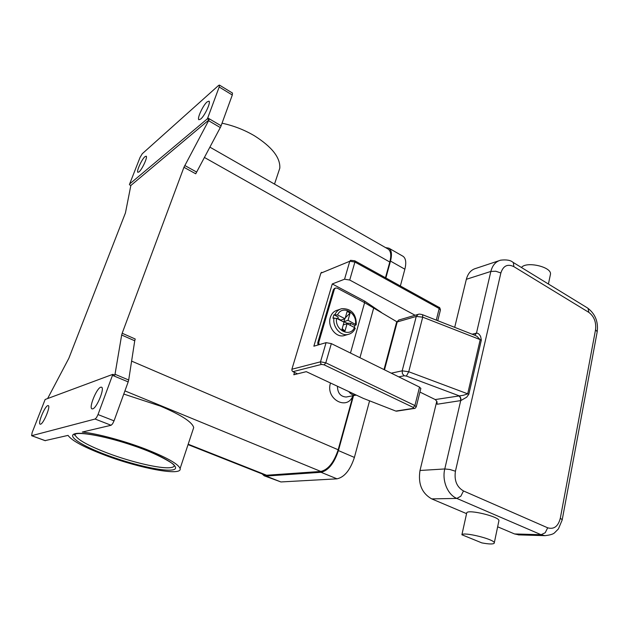 <?xml version="1.0" encoding="UTF-8"?>
<svg xmlns="http://www.w3.org/2000/svg" width="629" height="629" viewBox="0 0 629 629"><rect width="100%" height="100%" fill="white"/><g stroke="black" fill="none" stroke-linecap="round" stroke-linejoin="round"><path stroke-width="0.94" d="M221.133 125.792L207.743 117.922L219.175 87.006L219.505 85.23L218.672 85.363L142.248 153.751L140.031 157.486L129.629 183.998L207.358 118.834L209.048 119.825L183.943 167.283L195.737 173.793L220.771 126.665L232.305 95.01L232.463 93.045M278.246 172.849L279.811 168.132C280.408 157.643 271.925 146.848 254.368 135.746C244.249 129.81 233.485 125.635 222.068 123.213M47.631 398.527L68.836 358.318L125.446 212.901L130.848 185.476L129.385 184.706M144.961 156.668L146.172 156.196C147.925 156.778 142.154 169.46 139.025 171.882L137.877 172.315C136.139 171.693 141.792 159.231 144.961 156.668M207.743 117.922L207.358 118.834M207.09 101.898L208.977 101.167C211.116 102.079 204.716 115.901 200.69 119.062L198.89 119.722C196.783 118.779 203.018 105.232 207.09 101.898M352.908 395.743C347.365 411.099 325.295 399.093 330.445 383.195L330.5 383.006M188.047 444.617L264.778 474.966L266.617 475.249L320.814 471.451C328.149 469.698 333.936 462.472 338.174 449.766L353.034 395.72M385.467 277.759L389.791 262.026C391.458 255.429 390.923 251.12 388.179 249.1L387.865 248.919M122.175 333.244L121.664 335.021L134.74 340.792L135.227 339.015L122.175 333.244L183.943 167.283M297.556 373.83L292.925 371.676L321.576 364.388L324.218 364.883L413.332 407.466L413.623 408.323L395.822 411.075L363.303 398.377L306.284 371.66L293.798 374.766L294.506 372.415M45.146 399.478L112.85 374.326L98.014 414.566L96.528 417.57L95.089 419.032L31.623 435.7L32.126 432.587L45.146 399.478M47.804 405.611L48.276 405.603C50.87 406.067 43.543 423.757 40.555 424.19L40.138 424.19C37.575 423.647 44.769 406.263 47.804 405.611M100.75 387.205L101.536 387.197C104.98 388.007 96.756 408.197 92.675 408.874L91.983 408.858C88.563 407.954 96.607 388.164 100.75 387.205M112.512 375.371L128.182 381.897L128.693 380.002L115.021 374.279L114.824 375.151L112.85 374.326M95.089 419.032L111.105 425.267L112.575 423.836L114.046 420.856L98.014 414.566M45.131 440.622L68.042 435.386C71.792 440.709 84.231 447.361 105.365 455.349C140.275 468.558 182.583 476.428 180.098 468.566C178.392 464.013 166.874 457.519 145.551 449.09C124.29 440.874 97.534 433.664 82.313 432.037L111.105 425.267M128.182 381.897L114.046 420.856M130.848 185.476L209.048 119.825M115.021 374.279L121.664 335.021M123.771 394.061L160.474 406.122C181.262 414.975 192.332 422.138 193.701 427.594L180.098 468.566M134.74 340.792L128.693 380.002M347.239 396.82L346.186 397.025C340.509 396.6 337.592 393.007 337.443 386.261M356.344 395.114L355.786 395.193C353.042 395.374 350.715 394.171 348.804 391.584M353.836 393.943L352.185 393.164M400.366 285.991L404.864 269.204C406.468 262.655 405.87 258.346 403.055 256.294L402.733 256.105M264.29 475.823L280.935 481.956L337.002 478.834C344.456 477.183 350.259 470.044 354.402 457.425L369.577 400.822M262.128 473.92L264.164 475.768L265.996 476.051L321.049 472.285C328.393 470.531 334.188 463.298 338.426 450.576L353.529 395.625M385.86 277.971L390.499 261.09C392.158 254.493 391.623 250.193 388.887 248.18L385.553 247.598M416.225 406.932L414.912 405.556L325.791 362.807L320.507 361.817L291.895 369.239L291.982 370.67L292.925 371.676M395.822 411.075L396.734 411.146M291.895 369.239L320.845 273.183L349.787 261.247L350.573 260.312L354.764 260.791M321.616 272.286L320.845 273.183M420.817 388.533L419.527 387.102L331.341 343.607L326.081 342.648L313.863 346.194L332.261 283.954L344.558 279.205L349.716 280.039L415.093 315.263M332.261 283.954L364.749 301.189L381.363 312.416M364.749 301.189L364.372 302.533M317.739 342.719L333.346 289.717L334.353 289.34L318.746 342.42L317.739 342.719L317.991 344.999M334.612 288.334L333.346 289.717M334.353 289.34L335.454 288.019L337.144 288.121L364.608 302.667L396.813 321.749M318.997 344.708L318.746 342.42M345.486 335.202L343.686 335.737C335.666 337.631 327.324 326.341 330.296 317.464C331.593 313.462 334.038 311.001 337.631 310.097L339.833 309.35M342.207 328.605L344.975 331.082L341.94 329.549L344.055 322.166L336.562 318.345L332.961 318.227L333.346 316.458L333.952 314.807L337.553 314.925L345.03 318.754L347.122 311.441L350.133 312.998L345.297 317.826M350.133 312.998L348.049 320.31L356.218 324.831L354.85 325.507L354.418 327.457M333.952 314.807L338.182 316.977L337.883 318.533L340.902 320.082L345.03 318.754M348.049 320.31L343.914 321.616L346.909 323.149L350.707 323.385L354.85 325.507M344.7 318.864L343.914 321.616M337.624 318.887L338.182 316.977M337.883 318.533L337.757 318.958M343.269 324.902L347.082 323.715L344.975 331.082M355.204 328.417L354.473 327.489L347.082 323.715M350.707 323.385L350.164 325.287M346.713 323.825L346.909 323.149M398.786 376.873L404.203 375.757L406.381 376.063L408.74 371.747L402.183 370.835L416.256 316.426L418.261 314.335C418.969 313.973 420.416 314.107 422.609 314.744L475.005 335.32L477.01 336.373L480.194 339.715L467.669 393.888L463.29 395.303L435.244 399.564L419.936 392.064M406.381 376.063L458.918 395.727C460.522 396.781 461.151 398.393 460.829 400.579L466.655 397.214L468.833 394.249L481.334 340.077L480.666 336.641C479.479 334.251 478.111 333.079 476.562 333.126L472.143 334.196M512.706 262.151L512.871 262.246C510.536 260.194 506.471 259.502 500.684 260.17C495.754 261.467 492.476 265.226 490.856 271.437L476.46 333.15L474.722 335.21L476.562 333.126M435.244 399.564L436.935 401.483L437.155 404.243L460.829 400.579M454.696 327.347L466.341 279.307C467.968 273.285 471.223 269.621 476.09 268.331L498.687 260.831M550.265 275.211L550.509 274.047C551.413 266.735 526.017 261.059 521.472 267.514M466.576 513.649L431.722 498.891C421.847 493.27 417.939 483.795 420.007 470.476L436.801 401.192M519.247 534.909L514.546 533.95L497.649 526.795M461.898 534.76L481.814 542.882C488.481 544.124 492.578 544.297 494.095 543.393L494.308 542.78C494.229 539.218 463.431 531.623 461.898 534.76L466.773 512.729C468.401 509.191 498.97 516.582 498.954 520.545L498.836 521.111M219.175 87.006L232.305 95.01M196.547 172.008L184.761 165.49M208.608 120.705L220.323 127.577M389.791 262.026L204.354 157.415M338.174 449.766L131.61 361.109M45.367 440.709L31.749 435.7M266.617 475.249L188.181 444.208M143.719 449.373C117.041 439.003 82.981 431.352 75.024 433.743C66.234 435.834 82.21 445.992 106.867 455.113C131.43 464.273 160.521 471.097 171.253 470.06C182.646 469.305 170.876 459.689 143.719 449.373M174.343 465.342C174.335 466.608 172.951 467.386 170.2 467.669C160.183 468.849 131.65 462.173 108.094 453.297C88.304 445.757 77.296 439.655 75.071 434.993L75.276 433.821M124.919 390.884L320.814 471.451M390.499 261.09L404.864 269.204M338.426 450.576L354.402 457.425M321.049 472.285L337.002 478.834M265.996 476.051L280.935 481.956M436.298 320.114L439.191 308.548L438.924 307.298M344.558 279.205L349.787 261.247L354.913 262.049L354.787 260.807L438.963 307.314C439.49 307.117 439.986 307.99 440.449 309.924L440.379 310.191M331.341 343.607L325.791 362.807L324.218 364.883M413.332 407.466L414.912 405.556L419.527 387.102M326.081 342.648L320.507 361.817L320.601 363.31L321.576 364.388M413.623 408.323L414.456 408.418M349.716 280.039L354.913 262.049L439.191 308.548L440.449 309.924L437.76 320.688M350.479 353.05L364.608 302.667M359.945 357.72L373.736 307.817M356.218 324.831C356.627 317.653 353.797 308.218 341.728 308.705C338.701 309.429 336.452 311.355 334.974 314.469M336.562 318.345C334.565 330.099 350.259 337.938 354.473 327.489M333.983 317.889C332.356 326.64 340.407 336.232 347.821 334.518L349.968 333.85M355.432 324.092C357.382 312.589 341.995 304.522 337.553 314.925M391.269 373.162L402.183 370.835L402.403 373.712L404.203 375.757M422.609 314.744L422.712 317.165L408.74 371.747L468.833 394.249M458.769 395.751L460.483 397.74L460.727 400.587L444.774 468.959L449.932 469.501L455.435 471.231L500.865 272.962C503.247 265.752 507.572 263.645 513.846 266.641L588.807 312.354L588.115 308.501L587.36 307.872M466.341 279.307L490.856 271.437L495.801 271.241L500.865 272.962M384.005 369.585L396.482 322.638L397.214 321.954L416.256 316.426L422.712 317.165L481.334 340.077M417.837 314.461L398.637 320.09L397.214 321.954L384.5 369.828M588.807 312.354C594.122 316.387 596.363 322.19 595.537 329.761L597.204 331.758C598.438 321.726 595.215 313.8 587.541 307.982L512.871 262.246L513.382 262.733L513.846 266.641M595.537 329.761L560.305 518.28L562.232 519.696L597.125 332.198M560.305 518.28C558.159 526.426 553.952 529.61 547.694 527.81L545.194 532.747L541.089 534.713L544.942 535.664C550.037 535.098 553.253 534.147 554.566 532.802L558.418 528.91L562.184 519.947M420.007 470.476L444.774 468.959C441.833 480.58 447.675 494.771 456.835 498.42L460.845 496.195L463.487 490.95C456.78 487.027 454.099 480.454 455.435 471.231M547.694 527.81L463.487 490.95M431.722 498.891L456.835 498.42L541.089 534.713L514.546 533.95M279.811 168.132L274.511 184.093M219.403 85.072L232.494 93.068M31.623 435.7L45.225 440.701M75.504 433.861L74.623 435.001C73.915 435.103 74.34 434.725 75.889 433.861C82.525 432.013 108.432 437.092 132.955 445.513C158.146 453.698 174.752 464.516 173.903 464.98M355.786 395.193L346.186 397.025M209.866 147.123L388.179 249.1M388.887 248.18L403.055 256.294M420.872 388.313L416.28 406.727C415.344 408.213 414.668 408.787 414.259 408.449L396.537 411.177M343.686 335.737L347.821 334.518C351.241 333.763 353.726 331.687 355.267 328.291M548.417 284.025L550.509 274.047M398.739 320.043L396.553 322.378M518.351 534.878L544.942 535.664M498.954 520.545L494.308 542.78"/></g></svg>
